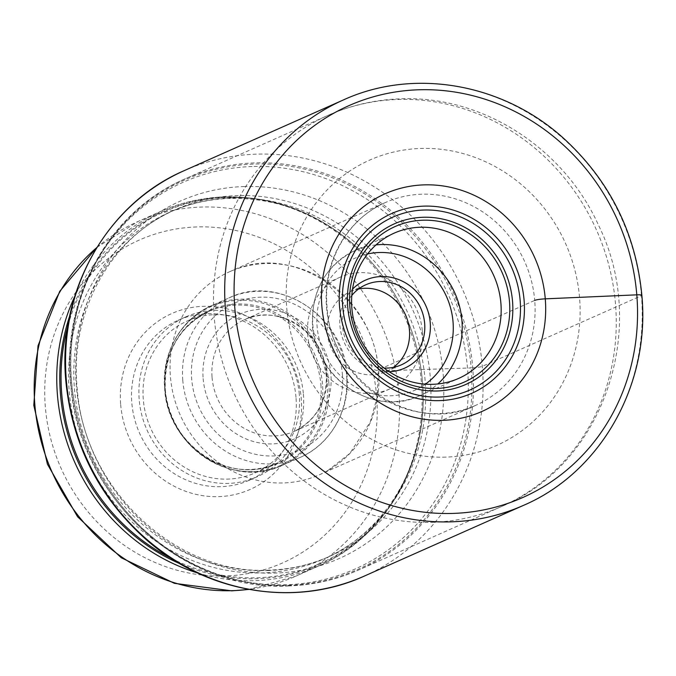 <?xml version="1.0" encoding="UTF-8"?>
<svg xmlns="http://www.w3.org/2000/svg" width="676" height="676" viewBox="0 0 676 676"><rect width="100%" height="100%" fill="white"/><g stroke="black" fill="none" stroke-linecap="round" stroke-linejoin="round"><path stroke-width="0.51" stroke-dasharray="3.38 2.54" d="M523.511 505.361A221.821 206.095 66 0 0 641.456 295.649L482.318 366.341A8.729 1.132 -4.7 0 1 471.18 367.93A213.084 197.983 -114 0 1 288.686 585.205A213.084 197.983 -114 0 1 71.572 381.365A213.084 197.983 -114 0 1 254.066 164.082A213.084 197.983 -114 0 1 471.18 367.93L397.311 370.347C389.951 370.507 375.687 371.47 378.594 369.747A110.999 103.132 66 0 0 238.163 268.431A110.999 103.132 66 0 0 229.451 271.803A110.999 103.132 66 0 0 170.436 376.752A110.999 103.132 66 0 0 319.579 474.696A110.999 103.132 66 0 0 327.919 470.488A110.999 103.132 66 0 0 378.594 369.747L534.708 300.406A110.999 103.132 -114 0 1 475.684 405.346A110.999 103.132 -114 0 1 326.542 307.403A110.999 103.132 -114 0 1 385.565 202.462A110.999 103.132 -114 0 1 534.708 300.406M196.733 226.942L196.615 226.95A176.622 164.107 66 0 0 45.343 406.986A176.622 164.107 66 0 0 225.192 576.02L225.311 576.011A176.622 164.107 -114 0 0 376.583 395.975A176.622 164.107 -114 0 0 196.733 226.942M120.683 404.518A96.279 89.46 66 0 0 218.787 496.623A96.279 89.46 66 0 0 301.243 398.443A96.279 89.46 66 0 0 203.138 306.338A96.279 89.46 66 0 0 120.683 404.518M367.541 253.982A72.484 67.347 -114 0 0 317.086 326.305L317.095 326.432A72.484 67.347 66 0 0 356.869 387.686A72.484 67.347 66 0 0 425.373 384.179M389.19 371.732A48.165 44.751 -114 0 1 388.97 371.741A48.165 44.751 -114 0 1 339.901 325.663A48.165 44.751 -114 0 1 352.526 289.176M384.069 368.057A43.796 40.695 -114 0 1 342.521 326.178A43.796 40.695 -114 0 1 351.807 295.437M358.584 288.998A43.796 40.695 66 0 0 350.607 291.525A43.796 40.695 66 0 0 327.319 332.93A43.796 40.695 66 0 0 386.165 371.58A43.796 40.695 66 0 0 393.39 367.355M422.323 331.13A61.127 56.801 -114 0 1 389.815 388.92A61.127 56.801 -114 0 1 307.681 334.983A61.127 56.801 -114 0 1 340.18 277.185A61.127 56.801 -114 0 1 422.323 331.13M203.146 378.577L203.155 378.721A68.115 63.291 -114 0 0 272.496 443.887A68.115 63.291 -114 0 0 330.91 374.572L330.902 374.428A68.115 63.291 -114 0 0 261.561 309.262A68.115 63.291 -114 0 0 203.146 378.577M299.282 394.269A83.182 77.284 66 0 0 187.522 320.872A83.182 77.284 66 0 0 143.295 399.516A83.182 77.284 66 0 0 255.055 472.913A83.182 77.284 66 0 0 299.282 394.269M303.38 394.133A87.55 81.34 -114 0 1 256.829 476.901A87.55 81.34 -114 0 1 139.197 399.651A87.55 81.34 -114 0 1 185.748 316.883A87.55 81.34 -114 0 1 303.38 394.133M296.003 397.412A87.55 81.34 66 0 0 178.371 320.162A87.55 81.34 66 0 0 131.82 402.93A87.55 81.34 66 0 0 249.452 480.18A87.55 81.34 66 0 0 296.003 397.412M184.278 170.614A221.821 206.095 -114 0 1 482.318 366.341A221.821 206.095 -114 0 1 364.372 576.053M641.456 295.649A221.821 206.095 66 0 0 343.416 99.93M96.786 247.593A194.088 180.331 -114 0 1 138.073 221.483A194.088 180.331 -114 0 1 201.093 207.067A194.088 180.331 -114 0 1 201.228 207.059A194.088 180.331 -114 0 1 393.119 358.618A194.088 180.331 -114 0 1 295.657 576.239A194.088 180.331 -114 0 1 248.607 589.371M197.451 572.91A194.088 180.331 66 0 0 255.072 580.633A194.088 180.331 66 0 0 255.198 580.625A194.088 180.331 66 0 0 318.219 566.209A194.088 180.331 66 0 0 415.689 348.588A194.088 180.331 66 0 0 223.79 197.037A194.088 180.331 66 0 0 223.663 197.046A194.088 180.331 66 0 0 160.635 211.461A194.088 180.331 66 0 0 74.706 296.578M69.805 315.65A193.04 179.36 -114 0 1 225.767 197.189A193.04 179.36 -114 0 1 225.894 197.181A193.04 179.36 -114 0 1 359.683 250.019A193.04 179.36 -114 0 1 423.049 392.671A193.04 179.36 -114 0 1 257.134 578.69A193.04 179.36 -114 0 1 257.007 578.698A193.04 179.36 -114 0 1 180.019 563.759M171.172 558.325A192.356 178.726 66 0 0 257.708 577.735A192.356 178.726 66 0 0 257.826 577.735A192.356 178.726 66 0 0 423.041 392.376A192.356 178.726 66 0 0 359.894 250.221A192.356 178.726 66 0 0 226.452 197.578A192.356 178.726 66 0 0 226.333 197.578A192.356 178.726 66 0 0 67.913 325.857M231.589 197.941A189.719 176.275 -114 0 1 231.716 197.941A189.719 176.275 -114 0 1 419.399 346.011A189.719 176.275 -114 0 1 324.142 558.807A189.719 176.275 -114 0 1 262.66 572.893A189.719 176.275 -114 0 1 262.541 572.893A189.719 176.275 -114 0 1 74.85 424.824A189.719 176.275 -114 0 1 170.107 212.027A189.719 176.275 -114 0 1 231.589 197.941M267.899 570.561A189.719 176.275 66 0 0 329.398 556.475A189.719 176.275 66 0 0 424.646 343.678A189.719 176.275 66 0 0 236.963 195.609A189.719 176.275 66 0 0 236.845 195.609A189.719 176.275 66 0 0 175.354 209.695A189.719 176.275 66 0 0 80.098 422.492A189.719 176.275 66 0 0 267.789 570.561A189.719 176.275 66 0 0 267.899 570.561M243.749 186.551A195.575 181.717 -114 0 1 243.867 186.551A195.575 181.717 -114 0 1 443.126 373.583A195.575 181.717 -114 0 1 275.757 573.062A195.575 181.717 -114 0 1 275.639 573.071A195.575 181.717 -114 0 1 76.371 386.038A195.575 181.717 -114 0 1 243.749 186.551M252.08 166.516A211.613 196.623 66 0 0 251.954 166.524A211.613 196.623 66 0 0 70.71 382.236A211.613 196.623 66 0 0 286.201 584.757A211.613 196.623 66 0 0 286.337 584.748A211.613 196.623 66 0 0 467.572 369.037A211.613 196.623 66 0 0 252.08 166.516M289.472 585.754A213.954 198.795 -114 0 1 289.345 585.754A213.954 198.795 -114 0 1 77.799 418.697A213.954 198.795 -114 0 1 185.232 178.794A213.954 198.795 -114 0 1 254.708 162.899A213.954 198.795 -114 0 1 254.844 162.899A213.954 198.795 -114 0 1 466.389 329.956A213.954 198.795 -114 0 1 358.948 569.86A213.954 198.795 -114 0 1 289.472 585.754M432.386 522.32A213.954 198.795 66 0 0 501.744 506.425A213.954 198.795 66 0 0 609.169 266.454A213.954 198.795 66 0 0 397.505 99.473A213.954 198.795 66 0 0 397.387 99.473A213.954 198.795 66 0 0 328.029 115.359A213.954 198.795 66 0 0 220.604 355.339A213.954 198.795 66 0 0 432.268 522.32A213.954 198.795 66 0 0 432.386 522.32M445.83 457.103A156.164 145.103 -114 0 1 286.717 307.757A156.164 145.103 -114 0 1 420.362 148.475A156.164 145.103 -114 0 1 420.455 148.466A156.164 145.103 -114 0 1 579.569 297.82A156.164 145.103 -114 0 1 445.915 457.103A156.164 145.103 -114 0 1 445.83 457.103M376.017 244.906A79.472 73.836 66 0 0 355.162 250.466A79.472 73.836 66 0 0 312.895 325.46A79.472 73.836 66 0 0 312.904 325.604A79.472 73.836 66 0 0 419.686 395.722A79.472 73.836 66 0 0 437.786 383.976M212.061 377.318A61.127 56.801 66 0 0 212.07 377.453A61.127 56.801 66 0 0 294.204 431.389A61.127 56.801 66 0 0 326.719 373.735A61.127 56.801 66 0 0 326.711 373.6A61.127 56.801 66 0 0 244.577 319.663A61.127 56.801 66 0 0 212.061 377.318M342.36 374.039A80.343 74.647 -114 0 1 273.56 455.97A80.343 74.647 -114 0 1 191.697 379.109A80.343 74.647 -114 0 1 260.505 297.186A80.343 74.647 -114 0 1 342.36 374.039M182.782 380.377A87.331 81.137 -114 0 1 182.774 380.242A87.331 81.137 -114 0 1 229.215 297.812A87.331 81.137 -114 0 1 346.551 374.867A87.331 81.137 -114 0 1 346.568 375.003A87.331 81.137 -114 0 1 300.119 457.432A87.331 81.137 -114 0 1 182.782 380.377M328.84 382.743A87.331 81.137 66 0 0 211.495 305.687A87.331 81.137 66 0 0 165.054 388.108A87.331 81.137 66 0 0 165.062 388.244A87.331 81.137 66 0 0 282.407 465.308A87.331 81.137 66 0 0 328.849 382.878A87.331 81.137 66 0 0 328.84 382.743M327.235 383.343A86.672 80.528 -114 0 1 252.934 471.586A86.672 80.528 -114 0 1 164.682 388.666A86.672 80.528 -114 0 1 164.674 388.531A86.672 80.528 -114 0 1 238.974 300.288A86.672 80.528 -114 0 1 327.226 383.207A86.672 80.528 -114 0 1 327.235 383.343M322.503 384.205A83.832 77.892 66 0 0 322.494 384.086A83.832 77.892 66 0 0 237.022 304.006A83.832 77.892 66 0 0 165.282 389.494A83.832 77.892 66 0 0 165.299 389.621A83.832 77.892 66 0 0 250.771 469.693A83.832 77.892 66 0 0 322.503 384.205M320.897 384.669A83.182 77.284 -114 0 1 276.67 463.313A83.182 77.284 -114 0 1 164.91 390.044A83.182 77.284 -114 0 1 164.902 389.917A83.182 77.284 -114 0 1 209.129 311.273A83.182 77.284 -114 0 1 320.88 384.551A83.182 77.284 -114 0 1 320.897 384.669M229.451 271.803L385.565 202.462C347.43 218.728 322.832 262.254 327.057 306.963C330.37 381.095 414.346 436.037 475.684 405.346L319.579 474.696M238.163 268.431C296.232 245.244 375.273 299.003 378.163 370.152L377.267 396.736L370.296 421.9L349.83 453.427L327.919 470.488M96.955 247.323L138.073 221.483L160.635 211.461C180.898 202.496 202.183 197.629 224.491 196.843C275.597 195.989 320.661 213.709 359.683 250.019L359.894 250.221C321.438 214.698 278.013 197.434 229.629 198.431C208.749 199.166 188.908 203.704 170.107 212.027L175.354 209.695C110.72 237.166 68.707 312.354 77.368 390.339C84.821 490.632 178.447 576.113 269.868 570.071C290.748 569.327 310.588 564.798 329.398 556.475L324.142 558.807C384.661 532.891 425.804 465.426 423.041 392.376L423.049 392.671C426.032 466.939 383.216 538.316 318.219 566.209L295.657 576.239L248.912 589.421M288.644 585.948C183.433 592.058 81.221 499.015 71.149 389.114C59.775 300.989 107.797 211.782 185.232 178.794L328.029 115.359C350.928 105.245 374.943 99.744 400.082 98.857C482.165 95.113 563.97 148.078 598.657 225.522C649.416 328.122 604.116 464.049 501.744 506.425L358.948 569.86C336.648 579.721 313.208 585.086 288.644 585.948M394.116 233.161L355.162 250.466C325.435 265.651 311.214 290.815 312.489 325.95C314.805 378.594 374.698 417.937 419.686 395.722L458.641 378.416M350.607 291.525L365.809 284.773M386.165 371.58L401.367 364.829M389.815 388.92L294.204 431.389C316.503 420.126 327.201 400.978 326.297 373.955C324.463 333.014 278.106 302.806 244.577 319.663L340.18 277.185M346.965 374.521C344.43 316.655 278.605 273.408 229.215 297.812L211.495 305.687C180.813 318.793 161.302 353.54 164.657 388.599C167.192 446.464 233.017 489.703 282.407 465.308L300.119 457.432C330.809 444.318 350.312 409.58 346.965 374.521M255.055 472.913L276.67 463.313C230.77 486.297 167.8 445.146 165.316 389.562C164.065 352.796 178.667 326.702 209.129 311.273L187.522 320.872M178.371 320.162L185.748 316.883M249.452 480.18L256.829 476.901"/><path stroke-width="1.01" d="M422.77 220.215A85.117 79.084 -114 0 1 509.501 301.64A85.117 79.084 -114 0 1 436.603 388.43A85.117 79.084 -114 0 1 349.872 307.005A85.117 79.084 -114 0 1 422.77 220.215M351.866 308.298A79.472 73.836 -114 0 1 394.116 233.161A79.472 73.836 -114 0 1 500.899 303.287A79.472 73.836 -114 0 1 458.641 378.416A79.472 73.836 -114 0 1 351.866 308.298M367.541 253.982A72.484 67.347 -114 0 1 453.03 321.86L453.038 321.987A72.484 67.347 66 0 1 425.373 384.179M352.526 289.176A48.165 44.751 -114 0 1 381.146 276.552A48.165 44.751 -114 0 1 430.223 322.629A48.165 44.751 -114 0 1 389.19 371.732M351.807 295.437A43.796 40.695 -114 0 1 365.809 284.773A43.796 40.695 -114 0 1 380.03 281.52A43.796 40.695 -114 0 1 424.655 323.415A43.796 40.695 -114 0 1 401.367 364.829A43.796 40.695 -114 0 1 387.145 368.074A43.796 40.695 -114 0 1 384.069 368.057M393.39 367.355A43.796 40.695 66 0 0 409.445 330.175A43.796 40.695 66 0 0 358.584 288.998M534.708 300.406A8.729 1.132 -4.7 0 1 545.27 298.843L636.8 294.837A6.988 0.913 -4.7 0 1 641.456 295.649M364.372 576.053A221.821 206.095 -114 0 1 66.332 380.326A221.821 206.095 -114 0 1 184.278 170.614L343.416 99.93A221.821 206.095 66 0 0 225.471 309.633A221.821 206.095 66 0 0 523.511 505.361L364.372 576.053C293.849 608.358 204.549 592.632 143.878 537.513C97.919 495.356 71.901 443.101 65.817 380.765C57.333 291.686 106.74 203.738 184.278 170.614M636.8 294.837A214.343 199.15 -114 0 1 453.233 513.405A214.343 199.15 -114 0 1 234.834 308.357A214.343 199.15 -114 0 1 418.402 89.79A214.343 199.15 -114 0 1 636.8 294.837M321.869 306.355A119.128 110.687 66 0 0 443.245 420.311A119.128 110.687 66 0 0 545.27 298.843A119.128 110.687 66 0 0 423.886 184.878A119.128 110.687 66 0 0 321.869 306.355M248.607 589.371A194.088 180.331 -114 0 1 232.629 590.655A194.088 180.331 -114 0 1 232.502 590.655A194.088 180.331 -114 0 1 48.714 464.108A194.088 180.331 -114 0 1 96.786 247.593M74.706 296.578A194.088 180.331 66 0 0 197.451 572.91M180.019 563.759A193.04 179.36 -114 0 1 69.805 315.65M67.913 325.857A192.356 178.726 66 0 0 171.172 558.325M439.814 400.606A98.4 91.429 66 0 0 524.094 300.271A98.4 91.429 66 0 0 423.827 206.138A98.4 91.429 66 0 0 339.555 306.473A98.4 91.429 66 0 0 439.814 400.606M439.121 397.049A94.623 87.914 -114 0 1 342.715 306.524A94.623 87.914 -114 0 1 423.751 210.042A94.623 87.914 -114 0 1 520.157 300.558A94.623 87.914 -114 0 1 439.121 397.049M437.262 390.981A87.888 81.661 66 0 0 512.535 301.361A87.888 81.661 66 0 0 422.982 217.275A87.888 81.661 66 0 0 347.709 306.896A87.888 81.661 66 0 0 437.262 390.981M437.786 383.976A79.472 73.836 66 0 0 461.953 320.728A79.472 73.836 66 0 0 461.936 320.593A79.472 73.836 66 0 0 376.017 244.906M523.511 505.361C600.947 472.296 650.354 384.39 641.862 295.302C635.778 232.933 609.744 180.653 563.776 138.479C503.096 83.359 413.864 67.651 343.416 99.93M248.912 589.421L231.8 590.849L174.391 583.329L121.266 557.751L77.546 516.701L47.43 464.201L33.8 405.338L38.017 345.791L59.742 291.322L96.955 247.323"/></g></svg>
